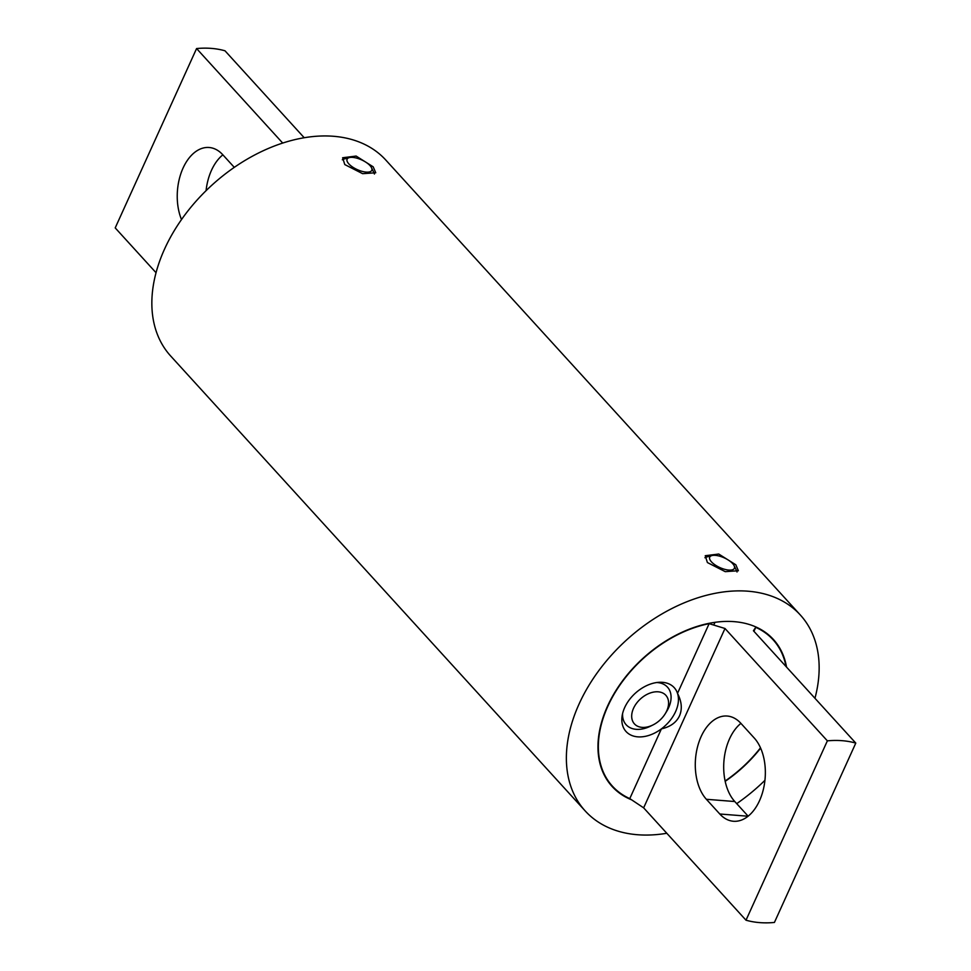 <?xml version="1.0" encoding="UTF-8"?>
<svg xmlns="http://www.w3.org/2000/svg" width="971" height="971" viewBox="0 0 971 971"><rect width="100%" height="100%" fill="white"/><g stroke="black" fill="none" stroke-linecap="round" stroke-linejoin="round"><path stroke-width="1.46" d="M206.07 190.668A45.394 28.195 94.5 0 1 211.484 170.301A45.394 28.195 94.5 0 1 222.869 154.826M234.29 167.364L222.796 154.753A45.394 28.195 -85.5 0 0 209.141 147.495A45.394 28.195 -85.5 0 0 183.07 168.056A45.394 28.195 -85.5 0 0 181.504 219.58M282.695 143.065L196.579 48.55A108.679 73.614 -42.3 0 1 224.993 50.795L304.202 137.724M196.579 48.55L115.209 227.906L156.04 272.717M709.133 623.661A108.679 73.614 137.7 0 0 607.846 706.245A108.679 73.614 137.7 0 0 612.422 786.17A108.679 73.614 137.7 0 0 629.778 798.599L661.397 728.881A32.589 22.078 137.7 0 0 675.598 711.609A32.589 22.078 137.7 0 0 677.515 693.367A32.589 22.078 137.7 0 0 662.635 682.334A32.589 22.078 137.7 0 0 624.669 707.58A32.589 22.078 137.7 0 0 621.828 719.511A32.589 22.078 137.7 0 0 661.397 728.881C670.293 726.866 676.326 722.521 679.494 715.882C682.407 709.121 681.751 701.62 677.515 693.367L709.133 623.661L724.997 628.492L643.639 807.848L746.007 920.205A108.679 73.614 137.7 0 0 774.421 922.45L855.791 743.094A108.679 73.614 137.7 0 0 827.365 740.849L724.997 628.492M719.79 814.001A45.394 28.195 -85.5 0 0 733.433 821.26A45.394 28.195 -85.5 0 0 759.516 800.699A45.394 28.195 -85.5 0 0 754.249 738.021L740.849 723.298A45.394 28.195 -85.5 0 0 727.194 716.04A45.394 28.195 -85.5 0 0 697.409 747.354A45.394 28.195 -85.5 0 0 706.378 799.291L719.79 814.001L748.058 816.235M725.119 781.024A108.679 73.614 137.7 0 0 760.499 747.816M643.639 807.848L629.778 798.599M786.025 666.531A108.679 73.614 137.7 0 0 773.098 639.768A108.679 73.614 137.7 0 0 755.741 627.339L753.411 630.737L855.791 743.094M827.365 740.849L746.007 920.205M755.741 627.339L753.933 631.32M748.131 816.174L734.792 801.536A45.394 28.195 94.5 0 1 740.909 723.371M707.398 562.549L705.249 555.715L718.734 554.028L735.824 564.794L738.373 570.742L725.24 571.652L707.398 562.549M344.79 164.572L342.629 157.751L356.126 156.064L373.204 166.83L375.753 172.777L362.62 173.675L344.79 164.572M786.534 667.089A109.116 73.905 137.7 0 0 773.426 639.476A109.116 73.905 137.7 0 0 687.99 629.693A109.116 73.905 137.7 0 0 607.506 706.22A109.116 73.905 137.7 0 0 612.106 786.461A109.116 73.905 137.7 0 0 631.344 799.716M814.96 698.283A145.492 98.544 137.7 0 0 800.31 614.971A145.492 98.544 137.7 0 0 686.412 601.923A145.492 98.544 137.7 0 0 579.092 703.975A145.492 98.544 137.7 0 0 585.21 810.955A145.492 98.544 137.7 0 0 666.798 833.276M736.71 803.636A145.492 98.544 137.7 0 0 764.93 780.332M800.31 614.971L385.79 160.045A145.492 98.544 137.7 0 0 271.88 146.997A145.492 98.544 137.7 0 0 164.572 249.037A145.492 98.544 137.7 0 0 170.69 356.029L585.21 810.955M725.179 781.339A109.116 73.905 137.7 0 0 760.633 748.119M717.921 555.74A13.533 5.328 24.4 0 0 711.864 555.582A13.533 5.328 24.4 0 0 712.034 562.452A13.533 5.328 24.4 0 0 726.174 569.686A13.533 5.328 24.4 0 0 734.125 565.68A13.533 5.328 24.4 0 0 717.921 555.74M704.922 557.742A18.182 7.173 -155.6 0 1 706.585 557.026L711.864 555.582M734.125 565.68L736.504 570.596A18.182 7.173 -155.6 0 1 737.013 572.004M355.301 157.775A13.533 5.328 24.4 0 0 349.244 157.618A13.533 5.328 24.4 0 0 349.414 164.487A13.533 5.328 24.4 0 0 363.555 171.721A13.533 5.328 24.4 0 0 371.505 167.716A13.533 5.328 24.4 0 0 355.301 157.775M342.302 159.778A18.182 7.173 -155.6 0 1 343.965 159.05L349.244 157.618M371.505 167.716L373.896 172.632A18.182 7.173 -155.6 0 1 374.393 174.04M633.505 722.703A21.241 14.383 137.7 0 0 634.439 723.905A21.241 14.383 137.7 0 0 652.925 724.973A21.241 14.383 137.7 0 0 665.184 713.806A21.241 14.383 137.7 0 0 666.761 696.486A21.241 14.383 137.7 0 0 665.839 695.285A21.241 14.383 137.7 0 0 641.285 698.222A21.241 14.383 137.7 0 0 633.505 722.703M656.687 682.528A27.941 18.922 -42.3 0 1 667.465 687.14A27.941 18.922 -42.3 0 1 668.691 688.706A27.941 18.922 -42.3 0 1 666.616 711.488L665.184 713.806M652.925 724.973L650.497 726.174A27.941 18.922 -42.3 0 1 626.174 724.767A27.941 18.922 -42.3 0 1 624.948 723.201A27.941 18.922 -42.3 0 1 622.581 713.612M706.378 799.291L734.792 801.536M612.422 786.17L607.98 781.291M773.098 639.768L768.644 634.888M713.794 624.948L714.984 622.314"/></g></svg>
